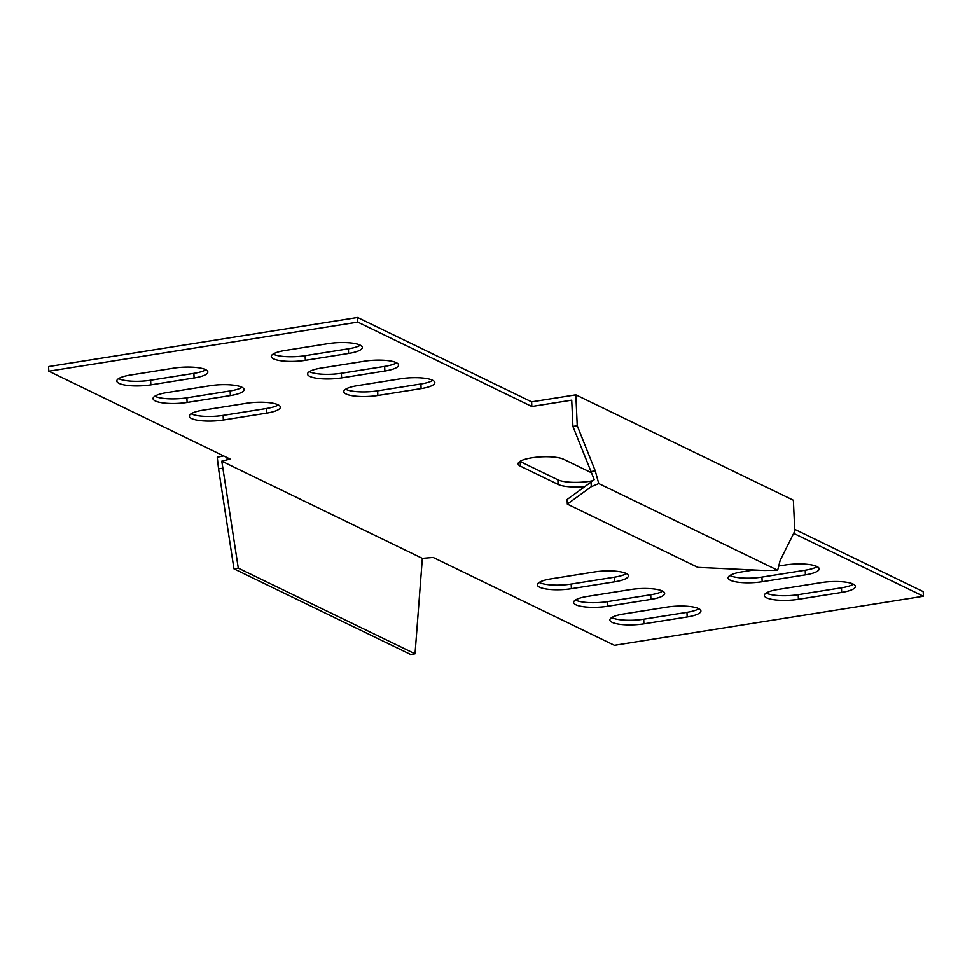 <?xml version="1.0" encoding="UTF-8"?>
<svg xmlns="http://www.w3.org/2000/svg" width="972" height="972" viewBox="0 0 972 972"><rect width="100%" height="100%" fill="white"/><g stroke="black" fill="none" stroke-linecap="round" stroke-linejoin="round"><path stroke-width="1.46" d="M584.925 486.547A23.911 5.905 -2.6 0 1 558.11 484.421L520.397 466.147A23.911 5.905 -2.6 0 1 518.137 463.802A23.911 5.905 -2.6 0 1 531.878 457.8A23.911 5.905 -2.6 0 1 563.663 459.282L591.535 472.793M591.28 486.693L567.332 504.128L697.86 567.381L764.15 570.479L777.661 570.26L780.152 560.48L794.78 531.162L793.383 500.252L575.849 394.826L577.247 425.736L572.921 426.416L594.244 479.633L591.073 482.063L591.28 486.693L598.776 483.57L595.265 470.873L577.247 425.736M233.96 568.839L238.286 568.146L222.88 468.176L218.554 468.856L233.96 568.839L410.706 654.496L415.032 653.804L422.346 558.378L221.774 461.165L230.085 459.051L48.807 371.195L48.6 366.565L357.599 317.504L357.805 322.133L531.83 406.478L571.73 400.148L572.921 426.416M777.661 570.26L598.776 483.57M595.265 470.873L590.94 471.554M567.332 504.128L567.126 499.487L591.073 482.063M238.286 568.146L415.032 653.804M222.88 468.176L221.774 461.165M227.144 459.792L227.047 457.581M223.609 455.917L217.242 457.229L218.554 468.856M794.707 529.351L923.193 591.62L923.4 596.249L614.401 645.311L433.123 557.454L422.346 558.378M626.381 573.589A23.911 5.905 -2.6 0 1 614.462 577.186L571.196 584.063A23.911 5.905 -2.6 0 1 539.168 582.447M614.668 581.815L571.402 588.692A23.911 5.905 -2.6 0 1 537.358 584.852A23.911 5.905 -2.6 0 1 551.1 578.85L594.366 571.986A23.911 5.905 -2.6 0 1 628.41 575.813A23.911 5.905 -2.6 0 1 614.668 581.815L614.462 577.186M662.637 591.158A23.911 5.905 -2.6 0 1 650.718 594.767L607.451 601.632A23.911 5.905 -2.6 0 1 575.436 600.028M650.924 599.396L607.658 606.261A23.911 5.905 -2.6 0 1 573.626 602.421A23.911 5.905 -2.6 0 1 587.355 596.419L630.621 589.554A23.911 5.905 -2.6 0 1 664.666 593.382A23.911 5.905 -2.6 0 1 650.924 599.396L650.718 594.767M698.904 608.727A23.911 5.905 -2.6 0 1 686.973 612.336L643.707 619.2A23.911 5.905 -2.6 0 1 611.692 617.597M687.18 616.965L643.914 623.83A23.911 5.905 -2.6 0 1 609.881 620.002A23.911 5.905 -2.6 0 1 623.611 613.988L666.877 607.123A23.911 5.905 -2.6 0 1 700.921 610.963A23.911 5.905 -2.6 0 1 687.18 616.965L686.973 612.336M817.136 566.627A23.911 5.905 -2.6 0 1 805.205 570.236L761.951 577.101A23.911 5.905 -2.6 0 1 729.923 575.497M778.426 566.081L785.121 565.024A23.911 5.905 -2.6 0 1 819.165 568.851A23.911 5.905 -2.6 0 1 805.423 574.865L762.157 581.73A23.911 5.905 -2.6 0 1 728.113 577.89A23.911 5.905 -2.6 0 1 741.855 571.888L753.798 569.993M923.4 596.249L793.674 533.385M357.599 317.504L531.623 401.849L531.83 406.478M48.807 371.195L357.805 322.133M223.353 420.001L266.607 413.136A23.911 5.905 177.4 0 0 280.349 407.134A23.911 5.905 177.4 0 0 246.305 403.295L203.051 410.16A23.911 5.905 177.4 0 0 189.309 416.162A23.911 5.905 177.4 0 0 223.353 420.001L223.135 415.372L266.401 408.507A23.911 5.905 177.4 0 0 278.332 404.899M191.12 413.768A23.911 5.905 177.4 0 0 223.135 415.372M187.098 402.432L230.352 395.568A23.911 5.905 177.4 0 0 244.094 389.553A23.911 5.905 177.4 0 0 210.049 385.726L166.795 392.591A23.911 5.905 177.4 0 0 153.054 398.593A23.911 5.905 177.4 0 0 187.098 402.432L186.879 397.803L230.145 390.926A23.911 5.905 177.4 0 0 242.077 387.33M154.864 396.199A23.911 5.905 177.4 0 0 186.879 397.803M150.842 384.863L194.096 377.987A23.911 5.905 177.4 0 0 207.838 371.984A23.911 5.905 177.4 0 0 173.794 368.145L130.54 375.022A23.911 5.905 177.4 0 0 116.798 381.024A23.911 5.905 177.4 0 0 150.842 384.863L150.624 380.234L193.89 373.357A23.911 5.905 177.4 0 0 205.821 369.761M118.608 378.618A23.911 5.905 177.4 0 0 150.624 380.234M377.853 395.47L421.107 388.606A23.911 5.905 177.4 0 0 434.849 382.591A23.911 5.905 177.4 0 0 400.804 378.764L357.538 385.629A23.911 5.905 177.4 0 0 343.809 391.631A23.911 5.905 177.4 0 0 377.853 395.47L377.634 390.841L420.9 383.976A23.911 5.905 177.4 0 0 432.832 380.368M345.619 389.237A23.911 5.905 177.4 0 0 377.634 390.841M305.33 360.333L348.596 353.456A23.911 5.905 177.4 0 0 362.337 347.454A23.911 5.905 177.4 0 0 328.293 343.614L285.027 350.491A23.911 5.905 177.4 0 0 271.285 356.493A23.911 5.905 177.4 0 0 305.33 360.333L305.123 355.691L348.389 348.827A23.911 5.905 177.4 0 0 360.308 345.23M273.096 354.087A23.911 5.905 177.4 0 0 305.123 355.691M341.585 377.901L384.851 371.025A23.911 5.905 177.4 0 0 398.593 365.022A23.911 5.905 177.4 0 0 364.549 361.195L321.282 368.06A23.911 5.905 177.4 0 0 307.553 374.062A23.911 5.905 177.4 0 0 341.585 377.901L341.379 373.272L384.645 366.395A23.911 5.905 177.4 0 0 396.564 362.799M309.363 371.656A23.911 5.905 177.4 0 0 341.379 373.272M853.392 584.196A23.911 5.905 -2.6 0 1 841.46 587.805L798.206 594.67A23.911 5.905 -2.6 0 1 766.179 593.066M841.679 592.434L798.413 599.299A23.911 5.905 -2.6 0 1 764.369 595.472A23.911 5.905 -2.6 0 1 778.11 589.457L821.376 582.593A23.911 5.905 -2.6 0 1 855.421 586.432A23.911 5.905 -2.6 0 1 841.679 592.434L841.46 587.805M592.252 480.824A23.911 5.905 -2.6 0 1 557.892 479.791L520.19 461.518A23.911 5.905 -2.6 0 1 519.947 461.396M531.623 401.849L575.849 394.826M571.196 584.063L571.402 588.692M607.451 601.632L607.658 606.261M643.707 619.2L643.914 623.83M805.205 570.236L805.423 574.865M761.951 577.101L762.157 581.73M266.401 408.507L266.607 413.136M230.145 390.926L230.352 395.568M193.89 373.357L194.096 377.987M420.9 383.976L421.107 388.606M348.389 348.827L348.596 353.456M384.645 366.395L384.851 371.025M798.206 594.67L798.413 599.299M520.397 466.147L520.19 461.518M558.11 484.421L557.892 479.791"/></g></svg>
